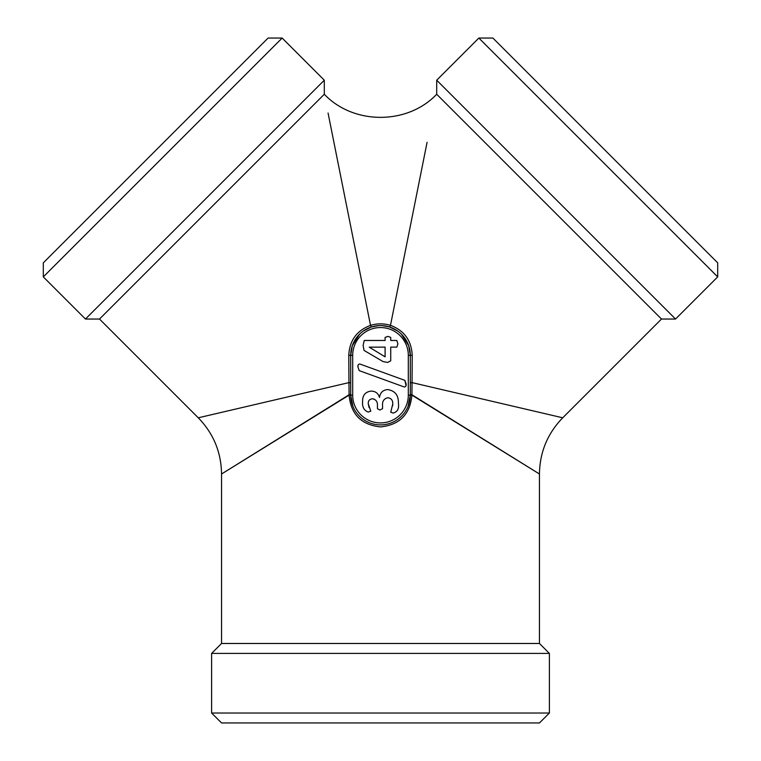 <?xml version="1.0" encoding="UTF-8"?>
<svg xmlns="http://www.w3.org/2000/svg" width="761" height="761" viewBox="0 0 761 761"><rect width="100%" height="100%" fill="white"/><g stroke="black" fill="none" stroke-linecap="round" stroke-linejoin="round"><path stroke-width="1.14" d="M385.104 356.833L369.247 347.168L385.104 347.121L385.104 356.833M385.104 340.471L364.262 340.471L363.111 345.313L364.053 350.421L382.992 361.542L387.558 362.455L390.726 360.847L390.726 347.121L396.842 347.121L397.889 343.829L396.842 340.471L390.726 340.471L390.726 337.418L387.939 336.381L385.104 337.418L385.104 340.471M382.992 361.542L387.558 362.455M363.111 345.313L364.053 350.421M358.003 367.221L359.211 370.636L404.291 386.997C405.832 386.788 406.422 385.722 406.07 383.791L404.881 380.357L359.772 363.986C358.222 364.224 357.632 365.299 358.003 367.221L358.07 365.556M405.994 385.456L404.881 380.357M379.501 397.499C378.284 393.342 375.506 391.202 371.187 391.087C365.261 391.848 362.407 395.349 362.607 401.589C362.122 406.973 363.996 410.464 368.248 412.053L370.788 411.197L368.229 403.615C368.21 400.714 369.608 399.097 372.424 398.764C375.972 399.468 377.646 401.732 377.427 405.556L377.427 408.743L379.929 410.008L382.545 408.667L382.545 405.546C382.184 401.247 383.953 398.65 387.863 397.737C391.259 398.269 392.895 400.343 392.771 403.948L390.726 412.205L393.114 413.08C397.489 411.929 399.249 408.609 398.393 403.121C398.593 395.244 394.988 390.726 387.577 389.556C382.85 390.06 380.158 392.714 379.501 397.499M382.545 405.546C382.184 401.247 383.953 398.65 387.863 397.737C391.259 398.269 392.895 400.343 392.771 403.948L392.686 405.661M391.03 411.444L390.726 412.205M377.427 408.743L379.929 410.008M369.085 407.554L368.229 403.615C368.21 400.714 369.608 399.097 372.424 398.764L374.288 399.145M380.5 424.914A29.803 29.803 0 0 1 350.697 395.111L350.697 355.368A29.803 29.803 0 0 1 408.714 345.779A29.803 29.803 0 0 1 410.303 355.368L410.303 395.111A29.803 29.803 0 0 1 380.5 424.914M282.15 38.05L43.31 276.89L43.31 262.84L268.1 38.05L282.15 38.05L324.3 80.2L324.3 94.25L99.51 319.04L198.269 417.799L348.957 382.612L348.785 355.301C349.518 340.519 356.757 330.54 370.521 325.356L328.058 113.037M350.697 382.85L348.957 382.612L349.099 394.75L350.697 394.75M395.882 329.846L389.622 327.002C383.544 325.052 377.456 325.052 371.378 327.002L365.099 329.855M359.639 334.089L352.286 345.779L350.697 355.368L348.785 355.301M410.303 394.75L411.901 394.75L539.454 473.998L411.901 395.111C410.122 414.345 399.649 424.942 380.5 426.902C361.361 424.933 350.888 414.336 349.099 395.111L352.685 395.111A27.815 27.815 0 0 0 380.5 422.926A27.815 27.815 0 0 0 408.315 395.111L408.315 355.368A27.815 27.815 0 0 0 380.5 327.553A27.815 27.815 0 0 0 352.685 355.368L350.697 355.368M427.083 142.317L390.479 325.356C383.829 323.349 377.171 323.349 370.521 325.356L371.378 327.002M411.901 395.111L408.315 395.111M351.24 400.771L351.953 403.663M352.98 406.545L354.122 408.99M354.16 409.057L354.892 410.36M355.739 411.691L356.348 412.576M359.43 416.191L359.972 416.724M363.016 419.244L363.929 419.882M365.261 420.719L366.564 421.451M366.612 421.48L369.085 422.64M371.948 423.658L374.831 424.372M386.169 424.372L389.052 423.658M391.915 422.64L394.398 421.48M394.436 421.451L395.739 420.719M397.071 419.882L397.984 419.244M399.049 418.436L399.763 417.846M400.571 417.142L401.57 416.191M404.662 412.567L405.271 411.672M406.108 410.35L406.84 409.047M406.869 409.009L408.02 406.545M409.047 403.663L409.76 400.781M408.315 355.368L410.303 355.368L408.714 345.779L401.361 334.089M389.622 327.002L390.479 325.356C404.205 330.483 411.444 340.462 412.215 355.301L412.043 382.612L562.731 417.799C547.54 433.456 539.777 452.186 539.454 473.998L539.454 643.473L549.385 653.404L211.615 653.404L211.615 713.019L549.385 713.019L549.385 653.404M411.901 394.75L412.043 382.612L410.303 382.85M211.615 713.019L221.546 722.95L539.454 722.95L549.385 713.019M478.85 38.05L492.9 38.05L717.69 262.84L717.69 276.89L675.54 319.04L630.574 274.074L436.7 80.2L478.85 38.05L717.69 276.89M349.099 394.75L221.546 473.998L349.099 395.111M330.464 125.051L335.687 151.154M324.3 94.25C353.532 125.051 407.468 125.051 436.7 94.25L661.49 319.04L562.731 417.799M198.269 417.799C213.461 433.456 221.223 452.186 221.546 473.998L221.546 643.473L539.454 643.473M324.3 80.2L85.46 319.04L43.31 276.89M436.7 94.25L436.7 80.2M352.685 355.368L352.685 395.111M410.303 355.368L412.215 355.301M350.697 355.292L352.077 346.407M363.397 330.968L371.301 327.021M371.492 326.964L378.655 325.622M382.279 325.622L389.508 326.964M410.303 395.111L408.058 406.45M401.171 416.581L398.764 418.655M352.933 406.45L350.697 395.111M389.689 327.021L397.651 330.997M408.933 346.445L410.303 355.273M99.51 319.04L85.46 319.04M661.49 319.04L675.54 319.04M221.546 643.473L211.615 653.404"/></g></svg>
